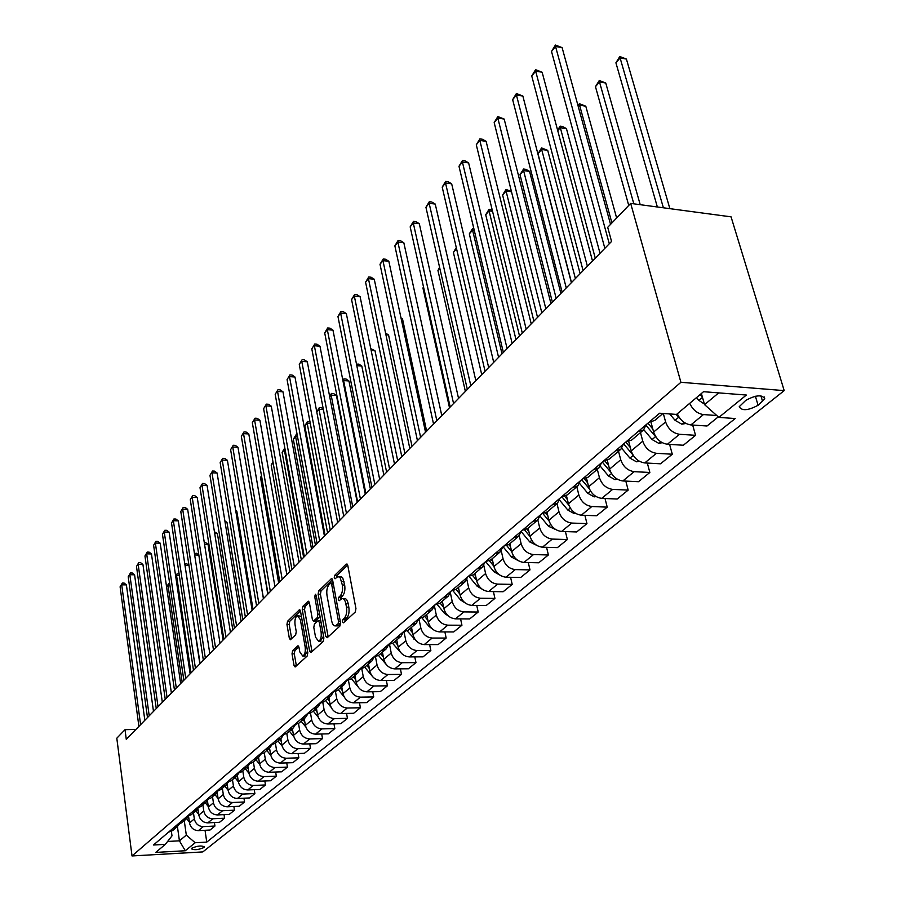 <?xml version="1.0" encoding="UTF-8"?>
<svg xmlns="http://www.w3.org/2000/svg" width="901" height="901" viewBox="0 0 901 901"><rect width="100%" height="100%" fill="white"/><g stroke="black" fill="none" stroke-linecap="round" stroke-linejoin="round"><path stroke-width="1.35" d="M342.425 621.814L343.506 622.794L355.276 612.004L355.94 608.558L347.775 565.411L346.221 564.105L334.688 575.345L334.237 577.721L335.048 578.78L337.898 576.539L340.15 577.586L342.312 584.952C342.966 589.772 342.279 593.399 340.251 595.865L338.753 597.273L338.314 599.649L339.136 600.73L341.963 598.557C343.743 598.354 345.027 600.021 345.793 603.535L346.468 607.128C347.122 611.982 346.435 615.62 344.385 618.052L342.876 619.438L342.425 621.814M203.975 847.514L204.414 846.917C201.655 845.386 197.454 845.814 191.823 848.19L191.395 848.776C194.166 850.307 198.355 849.891 203.975 847.514M292.611 650.657L292.025 653.856L294.019 665.434L295.123 666.988L307.218 656.007L307.827 652.752L300.517 611.283L299.436 609.786L287.532 621.262L286.957 624.449L289.334 638.257L290.404 639.766L295.663 634.878L296.249 631.657L295.055 624.765C294.559 619.933 295.359 616.892 297.454 615.642L300.36 619.663L305.157 646.918C305.653 651.772 304.865 654.813 302.759 656.052L299.785 651.896L298.986 647.357L297.893 645.814L292.611 650.657L294.875 650.646L294.278 653.844L296.406 665.918M680.908 382.306L630.677 203.412L607.702 227.322L611.554 241.445L126.275 739.338L125.014 729.675L116.803 738.223L132.019 855.95L680.908 382.306L784.197 390.617L202.815 851.918L132.019 855.95M325.734 636.309L327.221 637.705L339.868 626.116L340.522 622.726L332.627 580.109L331.478 578.6L318.729 590.887L318.109 594.21L325.734 636.309L328.178 636.816M323.268 641.321L311.036 652.515L309.606 651.119L302.263 609.583L302.86 606.328L308.277 601.181L309.381 602.679L312.388 619.528L313.514 621.059L317.287 617.602L317.907 614.291L314.731 596.676L315.384 594.221L316.172 595.268L323.887 637.998L323.268 641.321M745.825 400.337L739.248 406.678C741.748 411.081 748.033 410.619 758.09 405.27L764.78 398.895C762.28 394.435 755.962 394.92 745.825 400.337M205.034 830.294L206.757 842.108L735.182 418.537L718.863 417.388L746.366 395.043L703.535 391.698L676.538 414.415L659.6 413.221L153.474 845.003L165.334 844.361L172.001 835.846L171.381 831.398M206.757 842.108L195.168 842.739L185.302 850.747L155.749 852.414L165.334 844.361M630.677 203.412L731.06 216.848L784.197 390.617M135.95 729.427L125.014 729.675M718.863 417.388L704.559 404.639L701.383 393.512M704.559 404.639L718.705 392.892M177.418 826.499L179.423 840.824L186.316 835.103L184.266 820.676M214.427 822.545L214.945 826.037L210.023 830.035L198.4 830.632C193.647 830.384 190.685 827.828 189.525 822.962L188.557 816.216M214.945 826.037L203.266 826.622C198.502 826.363 195.517 823.796 194.334 818.908L193.467 812.848M224.045 814.617L224.586 818.198L219.54 822.298L207.816 822.872C203.029 822.613 200.033 820.023 198.839 815.112L197.882 808.501M224.586 818.198L212.805 818.761C207.985 818.502 204.977 815.889 203.772 810.956L202.871 804.852M233.888 806.508L234.451 810.179L229.293 814.38L217.456 814.932C212.625 814.65 209.595 812.038 208.379 807.082L207.41 800.561M234.451 810.179L222.558 810.731C217.704 810.45 214.652 807.814 213.424 802.825L212.512 796.653M243.957 798.196L244.543 801.969L239.261 806.271L227.322 806.8C222.446 806.519 219.382 803.861 218.143 798.849L217.175 792.407M244.543 801.969L232.548 802.498C227.638 802.205 224.563 799.536 223.313 794.502L222.367 788.274M254.262 789.693L254.882 793.567L249.476 797.959L237.425 798.477C232.503 798.173 229.406 795.493 228.133 790.436L227.153 784.028M254.882 793.567L242.774 794.074C237.819 793.758 234.71 791.067 233.427 785.976L232.458 779.68M264.826 780.976L265.468 784.962L259.939 789.467L247.775 789.952C242.797 789.636 239.666 786.922 238.371 781.809L237.38 775.412M265.468 784.962L253.26 785.447C248.259 785.12 245.106 782.383 243.799 777.248L242.797 770.884M275.65 772.044L276.325 776.144L270.649 780.75L258.373 781.223C253.35 780.897 250.185 778.149 248.867 772.979L247.854 766.56M276.325 776.144L263.993 776.594C258.936 776.257 255.749 773.497 254.42 768.294L253.395 761.874M286.732 762.888L287.442 767.1L281.619 771.83L269.241 772.27C264.162 771.932 260.952 769.15 259.612 763.924L258.576 757.471M287.442 767.1L274.996 767.528C269.895 767.179 266.662 764.375 265.311 759.126L264.252 752.639M298.096 753.495L298.839 757.831L292.87 762.685L280.369 763.102C275.255 762.742 272.001 759.915 270.627 754.644L269.557 748.123M298.839 757.831L286.27 758.237C281.123 757.865 277.857 755.027 276.472 749.722L275.391 743.167M309.753 743.866L310.53 748.337L304.414 753.304L291.789 753.698C286.619 753.315 283.331 750.465 281.923 745.127L280.83 738.538M310.53 748.337L297.848 748.708C292.645 748.326 289.334 745.442 287.915 740.081L286.8 733.448M321.702 733.988L322.513 738.583L316.24 743.685L303.502 744.046C298.276 743.652 294.954 740.757 293.512 735.362L292.386 728.706M322.513 738.583L309.707 738.933C304.459 738.527 301.114 735.61 299.661 730.193L298.501 723.447M333.967 723.852L334.823 728.582L328.381 733.819L315.519 734.146C310.237 733.729 306.869 730.801 305.405 725.35L304.245 718.615M334.823 728.582L321.894 728.898C316.589 728.47 313.199 725.519 311.712 720.034L310.518 713.164M346.558 713.434L347.448 718.322L340.837 723.694L327.851 723.987C322.524 723.559 319.112 720.586 317.614 715.067L316.409 708.265M347.448 718.322L334.395 718.604C329.034 718.153 325.599 715.157 324.078 709.616L322.828 702.577M359.476 702.735L360.411 707.769L353.631 713.288L340.51 713.558C335.127 713.108 331.669 710.089 330.138 704.514L328.91 697.633M360.411 707.769L347.234 708.017C341.828 707.555 338.337 704.526 336.794 698.917L335.476 691.664M372.755 691.754L373.735 696.946L366.763 702.611L353.519 702.836C348.079 702.363 344.576 699.311 343.011 693.669L341.738 686.72M373.735 696.946L360.423 697.149C354.96 696.664 351.435 693.59 349.847 687.913L348.462 680.424M386.383 680.458L387.419 685.819L380.256 691.641L366.887 691.833C361.391 691.337 357.843 688.24 356.233 682.53L354.926 675.502M387.419 685.819L373.983 685.988C368.453 685.481 364.882 682.361 363.261 676.617L361.785 668.824M400.404 668.835L401.497 674.376L394.131 680.368L380.627 680.514C375.075 679.996 371.471 676.854 369.827 671.087L368.475 663.969M401.497 674.376L387.914 674.511C382.339 673.971 378.713 670.806 377.046 665.006L375.492 656.874M414.809 656.885L415.958 662.618L408.39 668.779L394.751 668.88C389.142 668.339 385.493 665.152 383.803 659.307L382.407 652.121M415.958 662.618L402.251 662.697C396.609 662.145 392.937 658.924 391.225 653.056L389.559 644.53M429.631 644.587L430.847 650.511L423.053 656.852L409.279 656.908C403.603 656.345 399.909 653.101 398.186 647.2L396.744 639.924M430.847 650.511L416.994 650.545C411.295 649.97 407.567 646.704 405.822 640.769L404.031 631.781M444.891 631.928L446.164 638.054L438.145 644.575L424.225 644.598C418.503 644.001 414.753 640.712 412.973 634.732L411.498 627.378M446.164 638.054L432.176 638.043C426.41 637.435 422.637 634.124 420.846 628.11L418.909 618.604L416.296 623.289L411.363 625.001M460.591 618.886L461.943 625.238L453.687 631.95L439.62 631.916C433.831 631.286 430.025 627.952 428.212 621.904L426.68 614.459M461.943 625.238L447.808 625.17C441.986 624.528 438.156 621.172 436.309 615.079L434.451 606.136M476.753 605.449L478.194 612.027L469.68 618.942L455.478 618.852C449.622 618.199 445.758 614.809 443.9 608.693L442.323 601.158M478.194 612.027L463.914 611.903C458.023 611.238 454.138 607.826 452.246 601.654L450.432 593.106M493.421 591.585L494.931 598.41L486.168 605.54L471.82 605.393C465.896 604.706 461.976 601.271 460.073 595.077L458.429 587.452M494.931 598.41L480.503 598.23C474.557 597.532 470.604 594.063 468.666 587.824L466.876 579.546M510.585 577.293L512.196 584.377L503.152 591.732L488.657 591.518C482.666 590.808 478.701 587.306 476.73 581.032L475.041 573.318M512.196 584.377L497.622 584.13C491.597 583.398 487.599 579.872 485.605 573.565L483.814 565.456M528.29 562.551L530.002 569.905L520.677 577.485L506.024 577.214C499.976 576.46 495.944 572.912 493.928 566.56L492.171 558.744M530.002 569.905L515.271 569.59C509.189 568.824 505.123 565.242 503.073 558.845L501.26 550.838M546.569 547.312L548.382 554.96L538.753 562.787L523.954 562.449C517.827 561.661 513.728 558.046 511.655 551.615L509.853 543.708M548.382 554.96L533.493 554.577C527.344 553.777 523.211 550.139 521.105 543.652L519.258 535.667M565.423 531.59L567.36 539.541L557.415 547.617L542.447 547.2C536.264 546.378 532.108 542.706 529.968 536.185L528.099 528.189M567.36 539.541L552.313 539.08C546.085 538.235 541.895 534.53 539.733 527.975L537.818 519.922M584.895 515.327L586.956 523.605L576.685 531.95L561.56 531.455C555.309 530.599 551.074 526.86 548.889 520.26L546.941 512.151M586.956 523.605L571.752 523.064C565.456 522.175 561.199 518.413 558.969 511.768L556.987 503.603M605.022 498.501L607.218 507.139L596.597 515.766L581.314 515.192C574.984 514.28 570.693 510.484 568.43 503.794L566.402 495.505M607.218 507.139L591.844 506.508C585.481 505.585 581.156 501.744 578.859 495.009L576.809 486.754M625.823 481.1L628.166 490.099L617.185 499.03L601.744 498.366C595.336 497.408 590.977 493.545 588.646 486.765L586.495 478.217M628.166 490.099L612.635 489.389C606.193 488.41 601.789 484.513 599.435 477.676L597.307 469.32M647.335 463.08L649.846 472.473L638.482 481.72L622.873 480.954C616.397 479.963 611.959 476.021 609.56 469.151L607.263 460.242M649.846 472.473L634.146 471.662C627.637 470.637 623.154 466.673 620.721 459.747L618.514 451.277M669.601 444.396L672.292 454.228L660.523 463.801L644.744 462.934C638.19 461.886 633.685 457.877 631.207 450.917L628.729 441.535M672.292 454.228L656.424 453.304C649.835 452.234 645.285 448.191 642.773 441.175L640.476 432.593M692.655 425.035L695.549 435.318L683.352 445.24L667.404 444.261C660.771 443.168 656.187 439.091 653.642 432.018L650.939 422.051M695.549 435.318L679.512 434.293C672.844 433.167 668.215 429.045 665.614 421.927L663.305 413.48M167.609 841.455L179.423 840.824L185.302 850.747M716.757 415.519L703.444 414.573C697.306 413.604 692.734 409.842 689.749 403.299M677.315 413.762C680.255 420.249 684.783 423.977 690.887 424.923L707.015 426.004L718.266 416.859M662.967 413.458L654.7 420.485L649.182 422.107M646.107 424.731L643.517 430.002L638.032 431.624M643.517 430.002L631.624 440.116L626.161 441.749M623.436 444.069L620.845 449.295L615.394 450.928M620.845 449.295L609.369 459.048L603.952 460.693M601.575 462.731L598.962 467.901L593.568 469.556M598.962 467.901L587.891 477.316L582.519 478.983M580.458 480.74L577.845 485.864L572.495 487.531M577.845 485.864L567.157 494.964L561.83 496.631M560.073 498.129L557.449 503.22L552.144 504.887M557.449 503.22L547.121 512.005L541.839 513.683M540.363 514.944L537.739 519.99L532.48 521.668M537.739 519.99L527.749 528.482L522.512 530.171M521.296 531.207L518.672 536.208L513.469 537.886M518.672 536.208L509.009 544.429L503.817 546.119M502.848 546.941L500.224 551.896L495.066 553.586M500.224 551.896L490.865 559.859L485.729 561.548M484.997 562.179L482.373 567.089L477.248 568.779M482.373 567.089L473.307 574.793L468.216 576.494M467.698 576.933L465.074 581.798L460.006 583.499M465.074 581.798L456.289 589.265L451.243 590.966M450.928 591.236L448.315 596.057L443.292 597.757M448.315 596.057L439.801 603.298L434.8 604.999M434.676 605.112L432.063 609.887L427.085 611.588M432.063 609.887L423.808 616.903L418.852 618.604M416.296 623.289L408.288 630.114L403.378 631.815M403.569 631.804L401.001 636.309L396.113 638.009M401.001 636.309L393.219 642.92L388.354 644.62M388.68 644.62L386.146 648.945L381.303 650.646M386.146 648.945L378.589 655.365L373.769 657.066M374.219 657.054L371.719 661.21L366.921 662.911M371.719 661.21L364.387 667.461L359.6 669.15M360.163 669.128L357.708 673.137L352.944 674.838M357.708 673.137L350.568 679.208L345.826 680.897M346.502 680.863L344.081 684.726L339.362 686.427M344.081 684.726L337.143 690.628L332.446 692.317M333.212 692.272L330.825 696L326.151 697.689M330.825 696L324.078 701.744L319.416 703.433M320.283 703.366L317.929 706.97L313.3 708.659M317.929 706.97L311.363 712.556L306.757 714.245M307.691 714.155L305.383 717.647L300.788 719.325M305.383 717.647L298.997 723.086L294.424 724.764M295.438 724.663L293.174 728.031L288.613 729.709M293.174 728.031L286.946 733.335L282.407 735.002M283.511 734.889L281.281 738.156L276.753 739.822M281.281 738.156L275.21 743.314L270.717 744.981M271.877 744.857L269.681 748.01L265.209 749.677M269.681 748.01L263.779 753.045L259.319 754.7M260.547 754.565L258.396 757.628L253.947 759.284M258.396 757.628L252.629 762.528L248.214 764.183M249.498 764.025L247.381 766.988L242.977 768.643M247.381 766.988L241.761 771.774L237.38 773.418M238.72 773.249L236.636 776.121L232.278 777.777M236.636 776.121L231.163 780.784L226.815 782.428M228.201 782.248L226.162 785.041L221.837 786.686M226.162 785.041L220.813 789.591L216.51 791.224M217.952 791.022L215.936 793.736L211.656 795.369M215.936 793.736L210.721 798.173L206.453 799.806M207.928 799.581L205.957 802.228L201.711 803.85M205.957 802.228L200.867 806.553L196.632 808.186M198.152 807.949L196.215 810.506L192.003 812.139M196.215 810.506L191.249 814.741L187.048 816.362M188.602 816.115L186.71 818.604L182.52 820.225M186.71 818.604L181.844 822.737L177.677 824.347M179.276 824.088L177.407 826.51L173.262 828.12M177.407 826.51L172.654 830.553L168.532 832.164M186.316 835.103L195.168 842.739M344.745 621.656L345.229 619.449L346.739 618.063C348.788 615.642 349.487 612.004 348.822 607.15L346.468 607.128M342.819 598.568L344.317 598.591C346.097 598.388 347.381 600.043 348.146 603.557L348.822 607.15M338.765 576.55L341.242 576.64L342.774 578.025L344.666 584.997C345.32 589.806 344.621 593.432 342.594 595.888L341.096 597.307L340.612 599.424M347.685 565.028L337.019 575.39L336.524 577.44M332.537 579.737L321.026 590.921L320.407 594.243L328.054 636.309M338.066 623.864L338.517 621.499L331.613 584.141L330.802 583.082L329.023 584.715C327.052 587.159 326.376 590.741 327.007 595.46L331.669 620.879C332.424 624.404 333.685 626.071 335.454 625.891L338.066 623.864L340.601 623.616M333.179 583.105L330.982 583.082M336.997 625.902L338.832 625.317L336.49 625.305M340.409 623.875L338.832 625.317M309.302 602.307L305.135 606.35L304.538 609.605L312.016 651.614M315.575 621.071L320.058 616.802M315.541 637.153L318.616 641.321C320.79 640.048 321.623 636.939 321.094 631.995L319.337 622.219L317.873 620.868L314.415 624.123L313.807 627.423L315.541 637.153M320.305 641.321L323.549 636.117M320.767 620.699L318.436 620.688M298.884 646.895L294.875 650.646M304.47 656.041L307.545 651.164M301.441 616.509L298.051 615.642M300.438 610.923L289.784 621.273L289.198 624.461L291.676 638.663M704.402 404.087L698.861 400.371L696.518 397.611M669.871 208.66L626.409 59.061L620.091 57.934L615.912 62.8L657.358 206.982M700.212 394.503L702.408 397.104M663.384 207.782L620.091 57.934L619.809 56.526L626.409 59.061M615.912 62.8L619.809 56.526M610.54 224.36L562.111 47.629L555.545 46.458L609.279 243.777M551.513 51.458L555.41 45.05L555.545 46.458L551.513 51.458L604.841 248.338M555.41 45.05L562.111 47.629M685.976 423.47L681.775 424.168L675.052 420.305L669.668 413.931M640.206 204.685L605.754 83.016L599.503 81.957L595.471 86.665L628.74 205.428M676.133 414.381L680.649 419.247M633.82 203.829L599.503 81.957L599.278 80.516L605.754 83.016M595.471 86.665L599.278 80.516M662.269 442.718L658.71 443.315L652.099 439.542L643.832 429.721M616.644 218.008L585.785 106.194L579.591 105.192L578.296 106.701M652.831 429.034L647.909 423.2M646.028 425.373L656.378 437.571M611.914 222.941L579.591 105.192L579.411 103.716L585.785 106.194M577.946 105.428L579.411 103.716M639.417 461.301L636.455 461.796L629.934 458.102L621.769 448.36M600.01 253.282L566.447 128.629L560.321 127.683L557.742 130.69M630.328 447.56L625.745 442.109M623.65 443.889L632.907 454.904M595.257 258.17L560.321 127.683L560.185 126.185L562.641 126.557L566.447 128.629M557.584 130.082L560.185 126.185M592.509 260.986L542.143 72.238L535.656 71.134L587.384 266.245M531.748 75.977L535.577 69.692L535.656 71.134L531.748 75.977L583.105 270.638M535.577 69.692L542.143 72.238M571.369 282.677L522.85 96.035L516.419 94.999L566.256 287.915M512.658 99.673L516.397 93.524L516.419 94.999L512.658 99.673L562.123 292.161M516.397 93.524L522.85 96.035M550.95 303.626L504.177 119.056L497.825 118.076L545.86 308.852M494.176 122.604L497.836 116.567L497.825 118.076L494.176 122.604L541.861 312.951M497.836 116.567L504.177 119.056M617.365 479.231L614.966 479.636L608.535 476.021L600.381 466.29M580.131 273.69L547.718 150.354L541.659 149.465L537.998 153.744L571.493 282.554M608.614 465.479L604.616 460.704M602.318 462.089L610.63 472.011M575.39 278.555L541.659 149.465L541.569 147.933L547.718 150.354M537.998 153.744L541.569 147.933M531.23 323.864L486.112 141.333L479.828 140.41L526.15 329.068M476.291 144.791L479.884 138.878L479.828 140.41L476.291 144.791L522.287 333.032M479.884 138.878L482.395 139.25L486.112 141.333M596.079 496.564L594.198 496.879L587.846 493.343L579.67 483.544M560.884 293.433L529.574 171.404L523.582 170.571L520.023 174.704L552.381 302.15M587.643 482.801L584.366 478.87M581.708 479.681L589.333 488.804M556.154 298.287L523.582 170.571L523.537 169.016L525.925 169.354L529.574 171.404M520.023 174.704L523.537 169.016M512.151 343.427L468.621 162.901L462.404 162.045L507.105 348.619M458.981 166.28L462.495 160.479L462.404 162.045L458.981 166.28L503.366 352.449M462.495 160.479L464.984 160.829L468.621 162.901M575.525 513.311L574.117 513.547L567.855 510.079L559.589 500.156M567.393 499.548L564.668 496.282M561.774 496.676L568.846 505.168M537.537 317.389L506.047 191.023L502.612 195.033L533.888 321.139M511.498 191.744L506.047 191.023L506.047 189.447L511.441 191.496M502.612 195.033L506.047 189.447M493.703 362.36L451.671 183.804L445.511 182.993L488.669 367.529M442.2 187.104L445.646 181.405L445.511 182.993L442.2 187.104L485.053 371.235L456.559 248.777L453.417 252.449L481.731 374.647M445.646 181.405L448.101 181.732L451.671 183.804M555.647 529.518L548.518 526.285L540.116 516.183M547.808 515.777L545.51 513.007M542.931 513.66L549.114 521.093M519.494 335.893L489.052 210.857L485.718 214.753L515.958 339.531M492.543 211.296L489.052 210.857L489.085 209.257L492.239 210.023M485.718 214.753L489.085 209.257M475.841 380.684L435.239 204.065L429.146 203.299L470.84 385.819M425.936 207.286L429.315 201.689L429.146 203.299L425.936 207.286L467.337 389.412M429.315 201.689L431.748 202.004L435.239 204.065M536.433 545.195L529.788 541.963L521.229 531.646M528.864 531.477L526.882 529.09M524.607 529.979L530.058 536.557M502.015 353.834L472.563 230.104L469.32 233.877L498.58 357.359M474.241 230.307L472.563 230.104L472.631 228.494L473.847 228.64M469.32 233.877L472.631 228.494M458.553 398.433L419.303 223.707L413.277 222.986L453.563 403.547M410.169 226.861L413.48 221.364L413.277 222.986L410.169 226.861L450.173 407.015M413.48 221.364L415.89 221.657L419.303 223.707M517.827 560.388L511.655 557.145L503.062 546.761M510.54 546.704L508.795 544.598M506.767 545.679L511.655 551.57M453.417 252.449L456.278 247.595M441.794 415.62L403.839 242.774L397.893 242.099L436.839 420.711M394.863 245.849L398.118 240.454L397.893 242.099L394.863 245.849L433.55 424.078M398.118 240.454L400.495 240.725L403.839 242.774M499.762 575.041L494.086 571.853L485.639 561.627M492.779 561.458L491.214 559.566M489.401 560.794L493.838 566.155M439.812 268.318L437.954 270.491L465.378 391.428M437.954 270.491L439.587 267.349M425.554 432.289L388.838 261.279L382.948 260.637L420.621 437.345M380.008 264.286L383.207 258.981L382.948 260.637L380.008 264.286L417.433 440.612M383.207 258.981L385.56 259.24L388.838 261.279M482.17 589.186L477.057 586.123L469.094 576.46M475.582 575.773L474.174 574.061M472.507 575.367L476.573 580.289M423.583 287.261L422.941 288.016L449.498 407.714M422.941 288.016L423.504 286.923M409.797 448.45L374.264 279.242L368.43 278.646L404.887 453.485M365.581 282.182L368.723 276.979L368.43 278.646L365.581 282.182L401.801 456.649M368.723 276.979L371.054 277.215L374.264 279.242M465.085 602.87L460.546 599.953L453.012 590.808M458.902 589.648L457.64 588.116M456.075 589.445L459.837 594.018M394.514 464.139L360.107 296.699L354.341 296.136L389.626 469.139M351.57 299.571L354.645 294.458L354.341 296.136L351.57 299.571L386.63 472.214M354.645 294.458L356.954 294.683L360.107 296.699M448.484 616.104L444.52 613.378L437.334 604.627M426.646 431.162L402.499 318.841L401.17 318.717M442.729 603.129L441.614 601.767M440.093 603.051L443.619 607.342M400.99 317.873L402.499 318.841M379.67 479.366L346.356 313.661L340.634 313.143L374.816 484.333M337.943 316.476L340.972 311.442L340.634 313.143L337.943 316.476L371.91 487.317M340.972 311.442L343.258 311.656L346.356 313.661M432.334 628.909L428.955 626.398L422.051 617.973M411.982 446.209L388.568 335.003L385.932 334.778M427.04 616.216L426.049 615M424.574 616.25L427.874 620.282M385.572 333.066L388.568 335.003M365.265 494.142L332.976 330.16L327.322 329.665L360.445 499.086M324.698 332.92L327.682 327.964L327.322 329.665L324.698 332.92L357.618 501.992M327.682 327.964L329.935 328.155L332.976 330.16M416.634 641.275L407.151 630.88M397.724 460.839L375.007 350.737L371.144 350.421M411.813 628.932L410.935 627.862M409.505 629.078L412.602 632.862M370.784 348.676L375.007 350.737M351.266 508.513L319.968 346.198L314.37 345.736L346.468 513.424M311.814 348.901L314.742 344.024L311.814 348.901L343.72 516.239M314.742 344.024L316.983 344.216L319.968 346.198M401.362 653.236L392.645 643.359M383.86 475.064L361.808 366.054L356.807 365.66M397.014 641.298L396.249 640.352M394.863 641.535L397.769 645.093M356.514 364.173L358.868 364.105L361.808 366.054M356.717 363.936L356.605 364.623M337.65 522.467L307.309 361.808L301.767 361.38L332.886 527.355M299.278 364.454L302.162 359.657L299.278 364.454L330.216 530.092M302.162 359.657L304.369 359.837L307.309 361.808M386.495 664.792L378.499 655.444M370.367 488.905L348.946 380.965L343.63 380.571L343.033 381.269M382.643 653.304L381.979 652.493M380.627 653.642L383.353 656.987M365.885 493.511L343.63 380.571L343.934 378.87L346.063 379.028L348.946 380.965M342.83 380.222L343.934 378.87M324.428 536.05L294.976 377.012L289.491 376.607L319.686 540.904M287.081 379.603L289.908 374.884L287.081 379.603L317.096 543.562M289.908 374.884L292.104 375.041L294.976 377.012M372.012 675.93L364.714 667.168M357.224 502.386L336.433 395.494L331.163 395.134L329.721 396.8M368.667 664.994L368.104 664.296M366.786 665.411L369.342 668.553M352.764 506.959L331.163 395.134L331.478 393.41L333.595 393.557L336.433 395.494M329.62 396.249L331.478 393.41M311.555 549.25L282.982 391.811L277.553 391.428L306.847 554.081M275.199 394.345L277.981 389.694L275.199 394.345L304.324 556.672M277.981 389.694L280.155 389.851L282.982 391.811M357.9 686.641L351.311 678.577M355.084 676.369L354.6 675.773M353.327 676.865L355.726 679.816M340.004 520.057L319.01 409.313L316.769 411.915M323.391 409.595L319.01 409.313L319.348 407.59L321.432 407.725L323.279 408.986M316.758 411.836L319.348 407.59M299.031 562.1L271.291 406.216L265.908 405.867L294.357 566.898M263.621 408.716L266.358 404.132L263.621 408.716L291.901 569.421M266.358 404.132L268.509 404.267L271.291 406.216M344.171 696.946L338.269 689.67M340.229 688.004L342.481 690.774M327.57 532.818L307.162 423.132L304.831 425.858L325.115 535.329M310.282 423.324L307.162 423.132L307.523 421.409L310 421.814M304.831 425.858L307.523 421.409M286.845 574.601L259.905 420.26L254.578 419.945L282.193 579.377M252.336 422.715L255.039 418.199L252.336 422.715L279.794 581.832M255.039 418.199L257.168 418.323L259.905 420.26M330.971 707.139L325.576 700.471M327.48 698.849L329.586 701.451M315.451 545.251L295.607 436.613L293.332 439.271L313.064 547.707M297.533 436.726L295.607 436.613L295.99 434.89L297.206 434.958M293.332 439.271L295.99 434.89M274.963 586.788L248.8 433.955L243.529 433.651L270.356 591.518M241.344 436.354L244.002 431.906L241.344 436.354L268.025 593.917M244.002 431.906L246.108 432.03L248.8 433.955M318.222 717.185L313.21 710.99M315.068 709.414L317.039 711.846M303.637 557.37L284.344 449.757L282.126 452.347L301.306 559.758M285.144 449.802L284.344 449.757L284.829 448.034M282.126 452.347L284.739 448.034M263.407 598.647L237.977 447.301L232.751 447.02L258.812 603.355M230.622 449.655L233.246 445.274L230.622 449.655L256.548 605.686M233.246 445.274L235.33 445.387L237.977 447.301M305.856 727.039L301.159 721.239M302.973 719.696L304.82 721.983M273.138 462.832L271.19 465.107L289.852 571.516M271.19 465.107L272.958 461.796M252.134 610.214L227.412 460.321L222.243 460.062L247.584 614.887M220.171 462.63L222.75 458.316L220.171 462.63L245.365 617.162M222.75 458.316L224.811 458.418L227.412 460.321M293.839 736.691L289.424 731.218M291.192 729.72L292.926 731.871M261.594 476.314L260.513 477.575L278.668 582.981M260.513 477.575L261.493 475.717M241.153 621.487L217.118 473.025L211.983 472.788L236.625 626.127M209.967 475.3L212.501 471.032L209.967 475.3L234.463 628.346M212.501 471.032L214.551 471.133L217.118 473.025M282.148 746.129L277.981 740.96M279.704 739.496L281.326 741.512M250.332 489.446L267.766 594.176M230.442 632.468L207.061 485.414L201.982 485.2L225.937 637.086M200.011 487.655L202.511 483.454L200.011 487.655L223.842 639.248M202.511 483.454L204.538 483.544L207.061 485.414M270.773 755.353L266.82 750.454M263.486 598.568L246.739 499.447M268.498 749.024L270.018 750.905M219.99 643.19L197.251 497.521L192.217 497.329L215.519 647.774M190.291 499.717L192.758 495.573L190.291 499.717L213.469 649.88M192.758 495.573L194.762 495.651L197.251 497.521M259.702 764.386L255.94 759.712M253.023 609.301L236.794 511.092L235.78 511.047M257.573 758.315L258.992 760.084M235.645 510.225L236.794 511.092M209.798 653.653L187.667 509.335L182.678 509.166L205.36 658.203M180.797 511.498L183.23 507.409L180.797 511.498L203.356 660.264M183.23 507.409L185.223 507.477L187.667 509.335M248.901 773.204L245.32 768.744M242.797 619.787L226.996 522.456L225.104 522.4M246.919 767.382L248.237 769.026M224.856 520.846L226.996 522.456M199.853 663.857L178.297 520.879L173.364 520.722L195.438 668.384M171.528 523.008L173.916 518.976L171.528 523.008L193.49 670.389M173.916 518.976L175.898 519.032L178.297 520.879M238.382 781.831L234.958 777.563M232.818 630.036L217.411 533.572L214.708 533.493M236.512 776.234L237.751 777.766M214.427 531.748L217.411 533.572M190.134 673.824L169.151 532.164L164.252 532.018L185.752 678.318M162.462 534.248L164.827 530.272L162.462 534.248L183.849 680.278M164.827 530.272L166.786 530.329L169.151 532.164M228.111 790.256L224.833 786.168M223.054 640.048L208.052 544.441L204.561 544.35M226.354 784.872L227.502 786.303M204.29 542.605L205.698 542.639L208.052 544.441M180.65 683.555L160.209 543.179L155.366 543.055L176.303 688.015M153.609 545.24L155.941 541.31L153.609 545.24L174.434 689.929M155.941 541.31L157.878 541.366L160.209 543.179M218.087 798.489L214.956 794.569M216.42 793.285L217.513 794.648M198.828 555.061L194.661 554.971M194.447 553.541L196.576 553.282L198.828 555.016M194.706 553.237L194.503 553.935M171.381 693.06L151.469 553.957L146.672 553.845L167.068 697.498M144.948 555.973L147.246 552.099L144.948 555.973L165.243 699.367M147.246 552.099L149.172 552.144L151.469 553.957M208.3 806.541L205.304 802.791M206.712 801.496L207.748 802.791M200.101 663.598L185.043 565.648M188.973 565.445L185.291 565.366L185.797 563.643L188.85 564.612M184.919 564.792L185.797 563.643M162.338 702.352L142.932 564.499L138.168 564.398L158.035 706.756M136.49 566.481L138.754 562.652L136.49 566.481L156.256 708.58M138.754 562.652L140.657 562.697L142.932 564.499M198.738 814.403L195.866 810.81M197.206 809.503L198.209 810.754M191.012 672.923L176.562 575.548L175.729 576.527M179.355 575.593L176.562 575.548L177.08 573.824L179.119 574.016M175.65 576.032L177.08 573.824M153.485 711.43L134.576 574.804L129.845 574.714L149.217 715.799M128.201 576.753L130.442 572.98L128.201 576.753L147.482 717.59M130.442 572.98L132.334 573.013L134.576 574.804M189.401 822.095L186.653 818.649M187.904 817.308L188.883 818.536M182.115 682.046L168.025 585.504L166.617 587.159M169.974 585.537L168.025 585.504L168.555 583.792L169.715 583.814M166.595 587.002L168.555 583.792M144.836 720.304L126.399 584.884L121.714 584.817L140.601 724.652M120.103 586.81L122.322 583.071L120.103 586.81L138.9 726.397M122.322 583.071L124.192 583.105L126.399 584.884M189.525 822.962L194.334 818.908M198.839 815.112L203.772 810.956M208.379 807.082L213.424 802.825M218.143 798.849L223.313 794.502M228.133 790.436L233.427 785.976M238.371 781.809L243.799 777.248M248.867 772.979L254.42 768.294M259.612 763.924L265.311 759.126M270.627 754.644L276.472 749.722M281.923 745.127L287.915 740.081M293.512 735.362L299.661 730.193M305.405 725.35L311.712 720.034M317.614 715.067L324.078 709.616M330.138 704.514L336.794 698.917M343.011 693.669L349.847 687.913M356.233 682.53L363.261 676.617M369.827 671.087L377.046 665.006M383.803 659.307L391.225 653.056M398.186 647.2L405.822 640.769M412.973 634.732L420.846 628.11M428.212 621.904L436.309 615.079M443.9 608.693L452.246 601.654M460.073 595.077L468.666 587.824M476.73 581.032L485.605 573.565M493.928 566.56L503.073 558.845M511.655 551.615L521.105 543.652M529.968 536.185L539.733 527.975M548.889 520.26L558.969 511.768M568.43 503.794L578.859 495.009M588.646 486.765L599.435 477.676M609.56 469.151L620.721 459.747M631.207 450.917L642.773 441.175M653.642 432.018L665.614 421.927M690.887 424.923L703.444 414.573M667.404 444.261L679.512 434.293M644.744 462.934L656.424 453.304M622.873 480.954L634.146 471.662M601.744 498.366L612.635 489.389M581.314 515.192L591.844 506.508M561.56 531.455L571.752 523.064M542.447 547.2L552.313 539.08M523.954 562.449L533.493 554.577M506.024 577.214L515.271 569.59M488.657 591.518L497.622 584.13M471.82 605.393L480.503 598.23M455.478 618.852L463.914 611.903M439.62 631.916L447.808 625.17M424.225 644.598L432.176 638.043M409.279 656.908L416.994 650.545M394.751 668.88L402.251 662.697M380.627 680.514L387.914 674.511M366.887 691.833L373.983 685.988M353.519 702.836L360.423 697.149M340.51 713.558L347.234 708.017M327.851 723.987L334.395 718.604M315.519 734.146L321.894 728.898M303.502 744.046L309.707 738.933M291.789 753.698L297.848 748.708M280.369 763.102L286.27 758.237M269.241 772.27L274.996 767.528M258.373 781.223L263.993 776.594M247.775 789.952L253.26 785.447M237.425 798.477L242.774 794.074M227.322 806.8L232.548 802.498M217.456 814.932L222.558 810.731M207.816 822.872L212.805 818.761M198.4 830.632L203.266 826.622M760.906 395.821L762.651 401.632M755.387 396.215L758.09 405.27M346.739 618.063L344.385 618.052M348.146 603.557L345.793 603.535M341.096 597.307L338.753 597.273M342.594 595.888L340.251 595.865M344.666 584.997L342.312 584.952M344.002 581.438L341.648 581.404M337.019 575.39L334.688 575.345M347.223 564.127L346.221 564.105M345.229 619.449L342.876 619.438M320.407 594.243L318.109 594.21M321.026 590.921L318.729 590.887M332.075 578.825L331.129 578.802M340.296 621.51L338.517 621.499M333.381 584.163L331.613 584.141M311.892 651.108L309.606 651.119M304.538 609.605L302.263 609.583M305.135 606.35L302.86 606.328M308.829 601.384L307.962 601.372M316.127 620.89L313.83 620.868M319.596 617.613L317.287 617.602M319.607 614.302L317.907 614.291M316.431 596.699L314.731 596.676M322.806 632.006L321.094 631.995M321.038 622.231L319.337 622.219M298.4 645.983L297.6 645.983M306.802 646.918L305.157 646.918M301.993 619.663L300.36 619.663M291.586 638.257L289.334 638.257M289.198 624.461L286.957 624.449M289.784 621.273L287.532 621.262M299.965 609.977L299.121 609.977M296.283 665.411L294.019 665.434M294.278 653.844L292.025 653.856M698.861 400.371L702.476 397.341M681.956 424.146L684.107 422.355M675.052 420.305L678.622 417.332M658.89 443.292L660.715 441.772M652.099 439.542L655.534 436.658M636.635 461.762L638.145 460.512M629.934 458.102L633.189 455.365M615.135 479.602L616.352 478.6M608.535 476.021L611.486 473.543M594.367 496.845L595.302 496.068M587.846 493.343L590.527 491.101M574.275 513.525L574.962 512.951M567.855 510.079L570.265 508.063M548.518 526.285L550.669 524.472M529.788 541.963L531.714 540.352M511.655 557.145L513.356 555.714M494.086 571.853L495.584 570.603M477.057 586.123L478.352 585.031M460.546 599.953L461.65 599.019M444.52 613.378L445.454 612.59M428.955 626.398L429.732 625.756M413.852 639.057L414.46 638.539M764.194 396.936L764.78 398.895M337.796 625.902L335.454 625.891M315.812 621.071L313.514 621.059M320.925 641.321L318.616 641.321M305.045 656.041L302.759 656.052"/></g></svg>
